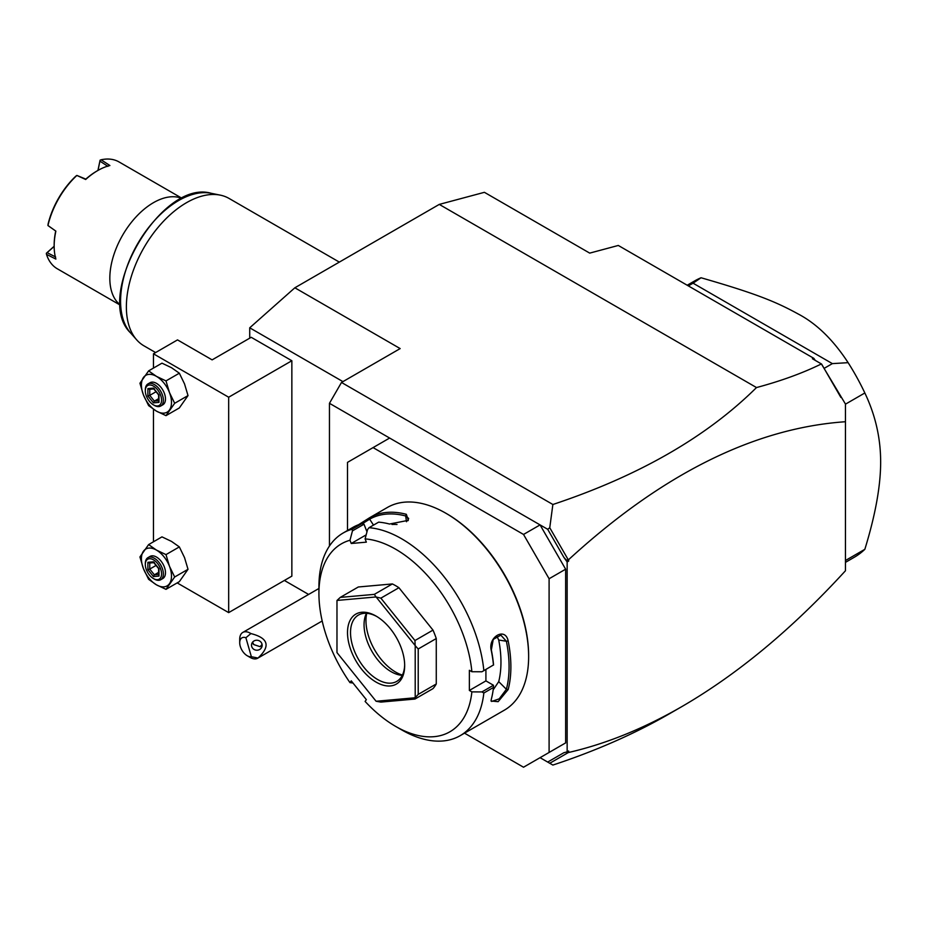 <?xml version="1.0" encoding="UTF-8"?>
<svg xmlns="http://www.w3.org/2000/svg" width="927" height="927" viewBox="0 0 927 927"><rect width="100%" height="100%" fill="white"/><g stroke="black" fill="none" stroke-linecap="round" stroke-linejoin="round"><path stroke-width="1.39" d="M249.722 338.158L249.722 327.81L294.856 287.787L439.271 204.404L484.404 192.318L589.711 253.117L618.297 245.458L813.86 358.367L815.273 360.406M552.874 765.065L540.07 757.672L552.874 765.065C595.957 750.824 634.752 733.755 669.271 713.86L681.716 706.675C737.591 674.265 792.168 628.958 845.459 570.754L845.459 404.045L821.403 363.94C802.655 373.118 781.021 380.985 756.502 387.556C706.629 436.953 638.749 475.945 552.874 504.497L549.757 527.741L547.683 529.294L329.456 403.303L341.495 382.457L400.163 348.587L294.856 287.787M756.502 387.556L439.271 204.404M341.495 382.457L552.874 504.497M329.456 546.003L329.456 403.303M540.07 757.672L565.644 742.898L549.097 752.457L549.097 578.749L523.523 534.45L373.083 447.602L347.509 462.364L347.509 530.487M284.38 580.453L308.61 594.439M342.944 381.623L249.722 327.81M251.229 337.301L291.854 360.742L228.668 397.219L153.453 353.801L177.52 339.896L212.121 359.873L251.229 337.301M228.668 397.219L228.668 612.62L291.854 576.142L291.854 360.742M228.668 612.62L177.173 582.898M153.453 541.797L153.453 409.247M153.453 368.089L153.453 353.801M165.991 380.904L179.34 373.199L171.495 367.695L161.97 363.164L148.621 370.881L139.931 383.233L143.43 394.914L148.621 405.62L156.454 411.125L165.991 415.644L174.67 403.291L169.479 392.584L165.991 380.904L156.454 376.374L148.621 370.881M174.67 403.291L188.019 395.586L184.531 383.905L179.34 373.199M165.991 415.644L179.34 407.938L188.019 395.586M156.454 376.374A21.275 12.283 -120 0 0 143.43 377.544A21.275 12.283 -120 0 0 143.43 394.914A21.275 12.283 -120 0 0 156.454 411.125A21.275 12.283 -120 0 0 169.479 409.954A21.275 12.283 -120 0 0 169.479 392.584A21.275 12.283 -120 0 0 156.454 376.374M147.972 383.917L150.07 382.7A12.769 7.37 60 0 1 159.907 386.119A12.769 7.37 60 0 1 165.481 398.958A12.769 7.37 60 0 1 162.839 404.809L160.73 406.026A12.769 7.37 60 0 1 154.345 405.389L153.453 404.867A11.483 6.628 60 0 1 145.319 390.8L145.319 389.757A12.769 7.37 -120 0 1 147.972 383.917A12.769 7.37 -120 0 1 157.81 387.335A12.769 7.37 -120 0 1 163.372 400.174A12.769 7.37 60 0 1 160.73 406.026M145.319 390.8A11.483 6.628 -120 0 1 153.453 386.107A11.483 6.628 -120 0 1 161.576 400.174A11.483 6.628 60 0 1 153.453 404.867M158.992 402.376L158.992 394.995L153.453 388.1L147.903 388.598L147.903 395.98L153.453 402.874L158.992 402.376L158.992 400.696M153.453 402.874L154.369 401.113L158.61 400.731M147.903 395.98L149.757 395.365L154.369 401.113L158.61 398.668M147.903 388.598L149.374 389.317L154.056 388.9M153.453 388.1L154.369 388.795M156.049 391.739L149.757 395.365L149.757 389.294M165.991 554.613L179.34 546.907L171.495 541.403L161.97 536.872L148.621 544.589L139.931 556.942L143.43 568.622L148.621 579.329L156.454 584.833L165.991 589.352L174.67 577L169.479 566.293L165.991 554.613L156.454 550.093L148.621 544.589M174.67 577L188.019 569.294L184.531 557.614L179.34 546.907M165.991 589.352L179.34 581.646L188.019 569.294M156.454 550.093A21.275 12.283 -120 0 0 143.43 551.252A21.275 12.283 -120 0 0 143.43 568.622A21.275 12.283 -120 0 0 156.454 584.833A21.275 12.283 -120 0 0 169.479 583.662A21.275 12.283 -120 0 0 169.479 566.293A21.275 12.283 -120 0 0 156.454 550.093M147.972 557.625L150.07 556.409A12.769 7.37 60 0 1 159.907 559.827A12.769 7.37 60 0 1 165.481 572.666A12.769 7.37 60 0 1 162.839 578.518L160.73 579.734A12.769 7.37 60 0 1 154.345 579.097L153.453 578.575A11.483 6.628 60 0 1 145.319 564.508L145.319 563.465A12.769 7.37 -120 0 1 147.972 557.625A12.769 7.37 -120 0 1 157.81 561.044A12.769 7.37 -120 0 1 163.372 573.883A12.769 7.37 60 0 1 160.73 579.734M145.319 564.508A11.483 6.628 -120 0 1 153.453 559.815A11.483 6.628 -120 0 1 161.576 573.883A11.483 6.628 60 0 1 153.453 578.575M158.992 576.096L158.992 568.703L153.453 561.808L147.903 562.307L147.903 569.688L153.453 576.582L158.992 576.096L158.992 574.404M153.453 576.582L154.369 574.821L158.61 574.439M147.903 569.688L149.757 569.074L154.369 574.821L158.61 572.376M147.903 562.307L149.374 563.037L154.056 562.619M153.453 561.808L154.369 562.504M156.049 565.447L149.757 569.074L149.757 563.002M549.757 763.269L568.019 752.724L566.455 752.04M681.716 706.675C643.616 728.634 605.922 743.894 568.657 752.469L568.019 752.724M840.882 397.44L821.623 364.114M845.459 421.727C754.346 428.031 662.075 473.998 568.657 559.63L568.657 561.102L567.15 561.971L563.859 557.312L547.683 529.294M563.859 557.312L566.304 560.117L568.657 559.63M568.019 559.375L549.757 527.741M813.86 358.367L812.411 358.749L821.403 363.94M547.683 762.064L563.859 752.724L567.15 751.867L567.15 561.971M567.15 751.867L568.657 750.997L568.657 752.469M523.523 534.45L540.07 524.902L565.644 569.19L565.644 742.898M568.657 561.102L566.304 560.117M464.52 733.164L523.523 767.22L549.097 752.457M389.63 438.042L373.083 447.602M565.644 569.19L549.097 578.749M352.99 683.025L349.977 682.631L351.24 680.847L366.35 699.642L365.099 701.426A108.505 62.642 -120 0 0 395.644 726.397L401.669 729.873A117.011 67.555 -120 0 0 460.174 735.667L504.404 710.14A117.011 67.555 -120 0 0 528.633 656.571L528.633 655.528A115.736 66.825 -120 0 0 446.802 513.778L445.899 513.257A117.011 67.555 -120 0 0 387.393 507.463L369.919 517.556A117.011 67.555 60 0 1 406.35 514.3L408.32 520.337L389.502 524.033A117.011 67.555 -120 0 0 378.645 522.144L369.016 527.695L367.59 529.514L365.099 538.9A108.505 62.642 -120 0 1 471.878 671.739L481.936 671.762L493.465 664.972A117.011 67.555 -120 0 0 491.322 650.696C487.579 636.93 505.377 626.664 508.17 640.963A117.011 67.555 60 0 1 510.881 666.814A117.011 67.555 60 0 1 508.17 689.537L506.385 689.294A115.736 66.825 -120 0 0 506.385 641.241L498.726 640.036L496.756 635.91M528.633 656.571A117.011 67.555 -120 0 0 445.899 513.257M481.936 671.762L493.465 664.972M483.836 670.534A117.011 67.555 -120 0 0 369.016 527.695M366.165 534.879L351.24 543.489L349.977 540.256L352.469 530.858L352.156 529.201L361.785 523.651A117.011 67.555 -120 0 0 353.071 527.278L343.164 533.002A117.011 67.555 -120 0 0 318.923 586.571L318.923 593.512A108.505 62.642 -120 0 0 349.977 682.631M358.517 524.728L369.63 517.718M352.156 529.201A117.011 67.555 -120 0 0 343.164 533.002M471.878 671.739L469.363 670.291L469.363 690.441L485.91 680.893L493.465 685.25L493.465 687.452L483.836 693.014L481.936 691.913L471.878 691.89L469.363 690.441M493.558 665.03A115.736 66.825 -120 0 0 491.345 649.931L493.234 639.41L500.847 635.134L506.385 641.241L508.17 640.963M485.91 669.468L485.91 680.893M491.322 650.696L491.345 649.931M508.17 689.537L498.123 701.681L491.02 701.009L491.322 699.259A117.011 67.555 -120 0 0 493.465 687.452M460.174 735.667A117.011 67.555 -120 0 0 483.836 693.014M493.465 685.25L481.936 691.913M395.644 726.397A108.505 62.642 -120 0 0 471.878 691.89M349.977 540.256A108.505 62.642 -120 0 0 318.923 593.512M351.24 543.489L366.35 542.144L365.099 538.9M436.269 638.541L436.269 683.975L418.216 694.393L418.216 648.97L436.269 638.541A63.824 36.848 -120 0 0 432.99 630.105L414.948 640.534L415.145 645.54L376.153 597.023L380.87 598.147L398.923 587.718A63.824 36.848 -120 0 0 392.376 583.94L374.323 594.369L340.255 597.405L358.309 586.988L392.376 583.94M418.216 694.393L415.203 697.683A63.824 36.848 60 0 1 415.145 697.764L414.948 699.051L432.99 688.634A63.824 36.848 -120 0 0 436.269 683.975M398.923 587.718L432.99 630.105M366.965 531.831L364.01 524.207L361.785 523.651M352.469 530.858L364.01 524.207M369.919 517.556L369.653 519.178A115.736 66.825 60 0 1 405.678 515.968L408.645 518.425L407.787 520.812M362.283 523.755L369.653 519.178L373.488 525.111M406.35 514.3L405.678 515.968L406.49 521.727M397.023 524.485A104.241 60.185 -120 0 0 391.994 524.462M415.203 697.683L415.203 645.679L418.216 648.97M376.153 597.023A63.824 36.848 -120 0 0 376.038 596.953L337.034 600.441A63.824 36.848 -120 0 0 336.976 600.522L336.976 652.515A63.824 36.848 60 0 0 337.034 652.666L376.038 701.183A63.824 36.848 60 0 0 376.153 701.252L380.87 702.098L414.948 699.051M337.034 600.441L340.255 597.405M374.323 594.369L376.038 596.953M414.948 640.534L380.87 598.147M376.153 701.252L415.145 697.764M404.67 665.598A40.417 23.337 60 0 1 376.095 682.11A40.417 23.337 60 0 1 347.509 632.596A40.417 23.337 60 0 1 376.095 616.096A40.417 23.337 60 0 1 404.67 665.598M404.67 664.717A38.297 22.109 60 0 1 396.744 681.391A38.297 22.109 60 0 1 367.231 671.136A38.297 22.109 60 0 1 350.522 632.596A38.297 22.109 60 0 1 358.448 615.064A38.297 22.109 60 0 1 376.86 616.548M402.283 675.343A38.297 22.109 60 0 1 400.8 675.204A38.297 22.109 60 0 1 364.056 624.786A38.297 22.109 -120 0 1 365.841 614.659A38.297 22.109 -120 0 1 366.455 613.303M366.744 613.315A41.982 24.241 -120 0 0 365.968 620.673A41.982 24.241 -120 0 0 402.411 675.088M493.164 689.873L498.726 681.635A104.241 60.185 -120 0 0 498.726 640.036M498.726 681.635L506.385 689.294L499.213 698.842L491.646 701.461L491.125 700.175M845.459 562.365L854.37 557.22A159.56 92.121 -120 0 0 864.845 549.317L845.459 560.511M864.845 549.317C875.401 514.972 880.662 485.875 880.65 462.017C880.662 438.147 875.401 415.122 864.845 392.978L845.459 404.172M687.197 285.238L694.81 280.846A159.56 92.121 60 0 1 701.055 277.764C755.911 293.558 775.69 301.657 798.077 313.929C816.525 323.581 833.211 339.838 848.124 362.666L832.365 363.616L824.115 368.378M848.124 362.666A159.56 92.121 60 0 1 864.845 392.978M832.365 363.616L693.06 283.187L688.344 285.898M701.055 277.764L693.06 283.187M251.368 656.71L257.973 658.054A14.89 8.598 60 0 1 257.683 658.228A14.89 8.598 60 0 1 254.16 658.877A14.89 8.598 60 0 1 250.244 657.486L247.231 655.748A10.637 6.141 -120 0 0 251.368 656.71L245.887 637.741A10.637 6.141 -120 0 0 239.711 642.724A10.637 6.141 -120 0 0 247.231 655.748M239.711 642.724L239.711 639.248A14.89 8.598 60 0 1 242.793 632.434A14.89 8.598 60 0 1 246.327 631.785A14.89 8.598 60 0 1 250.893 633.57L245.887 637.741M257.973 658.054C270.765 646.189 268.413 638.031 250.893 633.57M261.959 643.975A5.319 4.994 -174 0 0 251.541 644.671A5.319 4.994 -174 0 0 257.277 650.209A5.319 4.994 -174 0 0 261.959 643.975M252.561 642.191L253.824 644.601L260.174 646.698L262.063 644.392M253.824 644.601A5.319 4.994 6 0 1 252.306 642.538M155.597 352.55L143.998 345.852A85.099 49.131 -60 0 1 136.698 339.861A85.099 49.131 -60 0 1 126.373 306.895A85.099 49.131 -60 0 1 158.332 227.069A85.099 49.131 -60 0 1 220.255 195.133A85.099 49.131 -60 0 1 229.096 198.459L339.34 262.109M181.959 198.459A61.692 35.62 120 0 0 153.453 202.677A61.692 35.62 120 0 0 109.826 278.239A61.692 35.62 -60 0 0 120.429 305.041M182.144 198.378L119.004 161.924A61.692 35.62 120 0 0 101.089 159.78L109.896 165.527A61.692 35.62 120 0 0 97.787 170.533L96.883 171.055A60.417 34.878 120 0 0 85.829 179.12L76.871 175.435A61.692 35.62 120 0 0 47.961 225.516L55.875 231.136A61.692 35.62 120 0 0 54.16 246.095L54.16 246.095A61.692 35.62 120 0 0 55.875 259.085L46.489 254.346A61.692 35.62 120 0 0 57.312 268.784L120.44 305.238M47.961 225.516L48.03 224.322A60.417 34.878 120 0 1 75.863 176.118L76.871 175.435L85.678 179.502A61.692 35.62 120 0 1 97.787 170.533M97.926 170.452L100.081 160.197L98.053 170.383M100.081 160.197L101.089 159.78M107.938 166.362L99.942 161.159M55.875 231.136L47.937 225.539M54.16 246.095L54.16 245.052A60.417 34.89 -60 0 1 55.62 231.449M55.62 256.988L47.115 252.654L46.35 253.256L54.16 246.269M46.489 254.346L46.35 253.256M47.115 252.654L54.16 246.408M220.255 195.133L211.159 193.28A82.097 47.404 120 0 0 137.578 243.894A82.097 47.404 120 0 0 130.545 332.909L136.698 339.861M158.61 401.414L158.61 394.89M158.621 394.937L153.627 388.726M158.61 575.122L158.61 568.599M158.621 568.645L153.627 562.434M242.793 632.434L318.923 588.483M322.19 620.986L257.683 658.228M211.159 193.28C160.997 178.668 92.804 296.779 130.545 332.909"/></g></svg>
